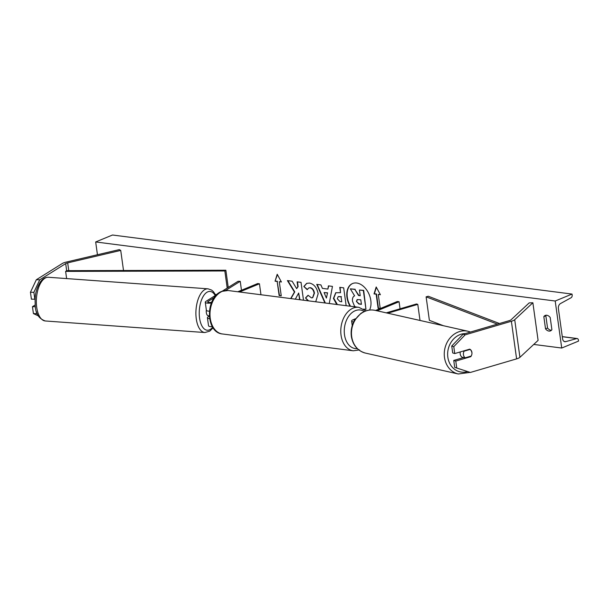 <?xml version="1.0" encoding="UTF-8"?>
<svg xmlns="http://www.w3.org/2000/svg" width="609" height="609" viewBox="0 0 609 609"><rect width="100%" height="100%" fill="white"/><g stroke="black" fill="none" stroke-linecap="round" stroke-linejoin="round"><path stroke-width="0.91" d="M454.702 367.349L470.361 372.457L454.702 367.349L453.743 360.444L455.783 361.084L470.772 356.676A4.925 4.141 107.4 0 0 471.922 352.428A4.925 4.141 107.4 0 0 469.729 349.155L454.733 353.563L453.781 346.658L451.741 346.019L452.7 352.923L454.733 353.563M451.741 346.019L463.106 334.204L465.147 334.843L511.385 321.255A7.879 2.093 -7.9 0 0 512.968 320.707A7.879 2.093 -7.9 0 0 514.712 319.702L532.875 302.764L538.097 340.378L519.934 357.316A7.879 2.093 -7.9 0 1 518.19 358.32A7.879 2.093 -7.9 0 1 516.599 358.876L470.361 372.457M463.106 334.204L509.345 320.616A3.936 1.043 -7.9 0 0 510.144 320.342A3.936 1.043 -7.9 0 0 511.012 319.839L529.175 302.901L532.875 302.764M453.743 360.444L463.792 357.498M455.783 361.084L456.735 367.988M465.147 334.843L453.781 346.658M469.942 356.417L470.772 356.676M36.327 279.737L30.45 292.259L33.876 292.32L39.752 279.797L36.327 279.737L62.255 263.537A7.879 2.093 172.1 0 1 63.45 262.936A7.879 2.093 172.1 0 1 66.259 262.068L119.303 249.614L120.727 250.413L123.513 270.503M39.752 279.797L65.681 263.606A3.936 1.043 172.1 0 1 66.282 263.301A3.936 1.043 172.1 0 1 67.683 262.867L120.727 250.413M30.45 292.259L31.409 299.164L34.835 299.225L33.876 292.32M36.609 311.991L36.837 313.65L33.411 313.589L38.298 315.85M37.316 313.871L36.837 313.65M35.421 306.738L32.452 306.685L33.411 313.589M32.452 306.685L35.223 304.957M211.346 302.985A5.907 1.568 172.1 0 1 205.271 302.247A5.907 1.568 172.1 0 1 205.979 301.341L217.078 294.406M209.382 311.176A5.907 1.568 172.1 0 1 206.375 310.24L205.271 302.247M211.643 302.285A3.448 0.913 172.1 0 1 207.707 301.912A3.448 0.913 172.1 0 1 208.118 301.379L214.345 297.489M225.612 290.455L240.235 281.32L238.089 281.282L222.178 291.216M212.374 326.69A5.907 1.568 172.1 0 1 208.529 325.754L207.418 317.761A5.907 1.568 -7.9 0 0 209.595 318.659M207.418 317.761A5.907 1.568 -7.9 0 1 208.133 316.855L209.306 316.124M240.235 281.32L241.468 290.249M260.964 294.748L259.442 283.786L257.676 283.558L237.792 291.764M259.442 283.786L239.558 291.993M355.656 318.69L353.22 319.695A5.907 1.568 -7.9 0 0 351.614 321.057A5.907 1.568 -7.9 0 0 353.715 321.94M354.781 320.014A3.448 0.913 -7.9 0 0 354.05 320.715A3.448 0.913 -7.9 0 0 354.232 320.958M386.266 312.859L416.51 303.975L417.782 304.371L420.02 320.456M387.75 313.193L417.782 304.371M375.601 310.461L397.304 301.501L399.07 301.729L400.052 308.809M399.07 301.729L377.1 310.803M469.333 349.269L470.057 349.437A4.925 4.202 -77.3 0 1 471.792 352.398M463.19 357.673A4.925 4.202 -77.3 0 1 460.206 354.118A4.925 4.202 -77.3 0 1 460.282 351.933M471.145 356.067L465.2 357.81A4.925 4.202 -77.3 0 1 463.464 354.849A4.925 4.202 -77.3 0 1 464.111 351.18L463.388 351.02M470.057 349.437L464.111 351.18M463.426 357.605A4.925 4.202 -77.3 0 1 462.939 357.308L465.2 357.81M369.534 310.057A16.61 11.183 -112.4 0 0 368.704 293.439A16.61 11.183 -112.4 0 0 356.691 283.018A16.61 11.183 -112.4 0 0 352.55 283.528A16.61 11.183 -112.4 0 0 350.068 306.198M546.319 315.218A6.159 4.141 -112.4 0 0 545.847 315.805L543.829 316.642L545.527 328.868A6.159 4.141 -112.4 0 0 550.49 330.885A6.159 4.141 -112.4 0 0 551.891 329.682L550.193 317.456A6.159 4.141 -112.4 0 0 546.76 315.249A6.159 4.141 -112.4 0 0 545.23 315.439A6.159 4.141 -112.4 0 0 543.829 316.642M307.964 300.785L305.528 297.923L308.055 295.258L311.45 297.862L312.577 297.732L314.122 293.272C313.559 290.166 312.204 288.346 310.05 287.813L308.763 287.95L307.18 289.686L303.845 286.512L306.662 283.36L309.517 283.071C314.023 284.083 316.908 287.631 318.157 293.736L315.728 301.782M336.731 304.485L333.428 298.44L335.726 292.739L340.507 292.701L339.761 287.326L343.682 287.836L346.156 305.695M303.503 300.214L301.029 282.355L297.108 281.845L297.786 286.71L296.644 288.651L292.122 281.206L287.41 280.604L294.436 292.031L290.699 298.57M295.319 299.164L298.661 293.028L299.59 299.712M555.202 301.013L561.726 348.036L578.55 341.086L578.413 340.104A2.215 1.53 97.3 0 0 577.18 338.528A2.215 1.53 97.3 0 0 576.746 338.566L565.723 341.641A4.187 2.885 -82.7 0 1 564.893 341.71A4.187 2.885 -82.7 0 1 562.571 338.733L558.392 308.641A4.187 2.885 -82.7 0 1 560.44 303.594L571.082 297.732A2.215 1.53 97.3 0 0 572.163 295.053L572.026 294.071L555.202 301.013L95.674 241.956L97.448 254.745M533.743 344.435L561.726 348.036M378.265 294.436L380.389 294.71L376.195 286.976L374.025 293.896L376.149 294.17L378.105 308.276L380.229 308.542L378.265 294.436L380.282 294.512M275.055 281.175L277.217 274.256L281.411 281.99L279.295 281.723L281.251 295.822L279.128 295.555L277.171 281.449L275.055 281.175L277.399 274.598M324.894 302.962L316.741 284.373L320.913 284.905L322.397 288.377L327.878 289.085L328.411 285.872L332.453 286.39L329.256 303.526M545.847 315.805L547.544 328.03A6.159 4.141 -112.4 0 0 551.419 330.268M95.674 241.956L112.498 235.013L572.026 294.071M547.544 328.03L545.527 328.868M355.359 306.875L354.369 305.863L352.504 301.265C352.192 298.402 352.9 296.598 354.613 295.845L350.32 288.841L354.857 289.427L358.503 295.502L360.224 295.723L359.432 290.013L363.352 290.516L365.971 309.364L363.68 309.067M359.432 290.013L363.695 290.379L365.971 309.364M354.857 289.427L358.838 295.357L360.193 295.532M355.192 289.283L350.32 288.841M352.725 283.459A16.61 11.183 -112.4 0 0 350.525 306.258M380.199 308.36L378.105 308.276M376.377 287.319L374.36 293.759L376.484 294.025L378.44 308.131M281.305 281.8L279.295 281.723M277.171 281.449L279.462 295.411L281.229 295.639M277.506 281.305L275.39 281.038M287.867 280.658L294.771 291.894L290.942 298.6M297.474 281.898L298.121 286.573L296.644 288.651M298.661 293.028L299.948 299.757M337.317 298.76L339.929 301.524L341.763 301.76L341.07 296.789L338.162 296.652L337.317 298.76M341.07 296.789L341.763 301.76M341.413 296.652L338.338 296.591M337.394 304.569L333.762 298.303L335.894 292.67M340.127 287.379L340.507 292.701M308.573 300.861L305.528 297.923M305.863 297.778L308.139 295.388M312.744 297.649L314.457 293.135C313.901 290.029 312.539 288.209 310.392 287.676L308.93 287.89M307.347 289.382L303.845 286.512M304.18 286.375L306.829 283.299M327.239 292.959L324.079 292.556L326.386 298.067L327.573 292.822L324.079 292.556M327.573 292.822L326.386 298.067M328.715 285.91L327.878 289.085M325.313 303.016L317.16 284.426M356.402 301.447L358.846 304.005L361.419 304.34L360.787 299.811L357.163 299.575L356.402 301.447L359.181 303.868L361.388 304.15M357.338 299.521L356.737 301.303M209.29 315.82L208.27 315.744A4.925 2.352 -85.9 0 1 206.291 312.295A4.925 2.352 -85.9 0 1 206.344 310.004M499.479 323.516L428.272 296.248L426.117 296.834L429.375 320.342L443.413 325.716M497.393 324.133L426.117 296.834M65.681 263.606L66.663 270.655L225.863 270.236L228.246 287.425M66.663 270.655L65.627 271.386L224.835 270.967L225.863 270.236M224.835 270.967L227.203 288.08M215.388 294.512L216.918 294.505M65.627 271.386L66.625 278.579M514.712 319.702L519.934 357.316M511.385 321.255L516.599 358.876M67.683 262.867L68.764 270.647M208.118 301.379L208.248 302.308M364.304 311.488A19.45 13.421 97.3 0 0 355.222 310.712A19.45 13.421 97.3 0 0 344.298 332.621A19.45 13.421 97.3 0 0 357.308 348.614M359.546 349.901L353.235 350.784A21.909 15.118 -82.7 0 1 340.774 331.22A21.909 15.118 -82.7 0 1 353.129 308.131A21.909 15.118 -82.7 0 1 358.823 307.324L228.032 290.516A21.909 15.118 97.3 0 0 222.338 291.323A21.909 15.118 97.3 0 0 209.983 314.411A21.909 15.118 97.3 0 0 222.445 333.976C205.233 332.56 205.309 297.131 221.722 291.399L228.032 290.516M465.268 333.572A19.45 16.588 102.7 0 0 447.919 357.727A19.45 16.588 102.7 0 0 467.545 371.566M444.578 358.054A21.909 18.689 -77.3 0 1 467.925 331.235L375.129 310.354A21.909 18.689 102.7 0 0 351.781 337.18A21.909 18.689 102.7 0 0 365.507 353.106L458.303 373.987A21.909 18.689 -77.3 0 1 444.578 358.054M564.117 341.436L565.723 341.641M562.29 336.708L576.746 338.566M48.492 277.27C45.431 277.164 42.752 278.663 40.453 281.784C34.782 291.041 34.926 297.87 35.238 305.117C35.413 313.445 38.778 318.735 45.332 320.973A21.909 10.482 -85.9 0 1 36.517 305.611A21.909 10.482 -85.9 0 1 48.492 277.27L208.05 288.826A21.909 10.482 94.1 0 0 196.075 317.167A21.909 10.482 94.1 0 0 204.89 332.529L209.793 331.113L213.081 327.809M212.701 327.231A19.45 9.302 -85.9 0 1 199.402 316.596A19.45 9.302 -85.9 0 1 204.228 294.855A19.45 9.302 -85.9 0 1 215.228 295.563M351.614 321.057L352.246 325.632M353.235 350.784L222.445 333.976M365.963 310.849L358.823 307.324M470.498 332.034L467.925 331.235M365.507 353.106C357.841 350.959 353.151 345.577 351.439 336.967C350.54 330.961 351.644 325.328 354.75 320.068L360.688 313.574C365.202 310.384 370.021 309.311 375.129 310.354M470.118 372.381L458.303 373.987M562.274 336.617L577.18 338.528M45.332 320.973L204.89 332.529M215.753 295.236L213.493 291.734L211.605 290.074L208.05 288.826"/></g></svg>
